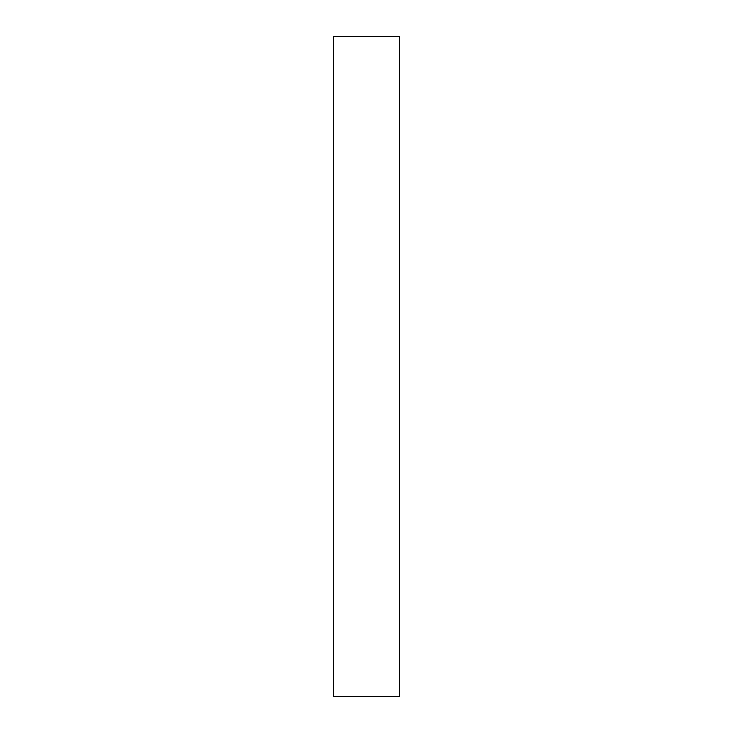 <?xml version="1.0" encoding="UTF-8"?>
<svg xmlns="http://www.w3.org/2000/svg" width="733" height="733" viewBox="0 0 733 733"><rect width="100%" height="100%" fill="white"/><g stroke="black" fill="none" stroke-linecap="round" stroke-linejoin="round"><path stroke-width="1.1" d="M399.485 366.5L399.485 696.35L333.515 696.35L333.515 36.65L399.485 36.65L399.485 366.5"/></g></svg>
